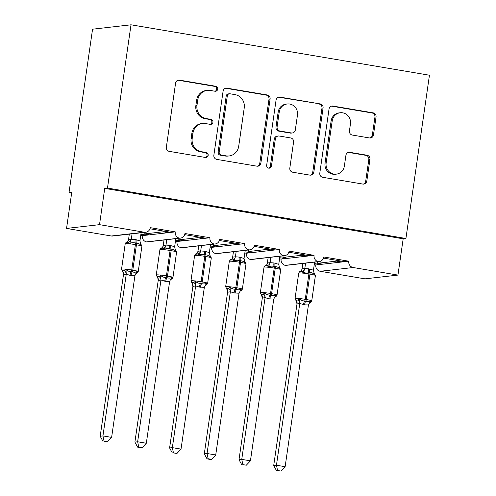 <?xml version="1.0" encoding="UTF-8"?>
<svg xmlns="http://www.w3.org/2000/svg" width="496" height="496" viewBox="0 0 496 496"><rect width="100%" height="100%" fill="white"/><g stroke="black" fill="none" stroke-linecap="round" stroke-linejoin="round"><path stroke-width="0.74" d="M217.719 89.144A2.53 2.412 83.5 0 0 215.692 86.248L179.502 80.135A3.608 3.441 83.5 0 0 175.584 83.117L166.346 147.219A3.608 3.441 83.5 0 0 169.235 151.361L205.431 157.474A2.53 2.412 83.5 0 0 208.171 155.384A2.53 2.412 83.5 0 0 206.15 152.489L201.463 151.695A11.551 11.017 83.5 0 1 192.206 138.458L192.975 133.114A11.551 11.017 83.5 0 1 202.566 123.485A11.551 11.017 83.5 0 1 205.518 123.56L210.199 124.353A2.53 2.412 83.5 0 0 212.945 122.264A2.53 2.412 83.5 0 0 210.918 119.369L206.237 118.575A11.551 11.017 83.5 0 1 196.98 105.338L197.749 100A11.551 11.017 83.5 0 1 207.334 90.365A11.551 11.017 83.5 0 1 210.292 90.446L214.973 91.233A2.53 2.412 83.5 0 0 217.719 89.144M215.066 91.245A2.53 2.412 83.5 0 0 214.594 86.372L178.405 80.259A3.608 3.441 83.5 0 0 178.033 80.216M205.518 157.486A2.53 2.412 83.5 0 0 205.046 152.613L200.365 151.819L201.463 151.695M210.292 124.366A2.53 2.412 83.5 0 0 209.82 119.493L205.139 118.705L206.237 118.575M369.526 137.962A3.608 3.441 83.5 0 0 373.451 134.974L376.042 116.988A3.608 3.441 83.5 0 0 373.147 112.852L332.952 106.063A3.608 3.441 83.5 0 0 329.034 109.046L319.796 173.147A3.608 3.441 83.5 0 0 322.691 177.289L362.88 184.078A3.608 3.441 83.5 0 0 366.804 181.09L369.935 159.371A3.608 3.441 83.5 0 0 367.04 155.229L349.835 152.328A3.608 3.441 83.5 0 0 345.917 155.31L344.367 166.086A9.653 9.207 83.5 0 1 336.35 174.139A9.653 9.207 83.5 0 1 326.145 163.004L332.227 120.807A9.653 9.207 83.5 0 1 340.237 112.753A9.653 9.207 83.5 0 1 350.449 123.882L349.432 130.919A3.608 3.441 83.5 0 0 352.327 135.055L369.526 137.962M145.688 232.264L112.728 236.028A5.518 5.258 83.5 0 1 111.315 235.991L66.551 228.427L71.777 192.144L69.031 192.46L92.56 29.196L131.012 24.8L107.483 188.065L104.737 188.381L99.51 224.657L144.274 232.221A5.518 5.258 83.5 0 0 150.263 227.664L175.249 231.88L171.132 232.351L149.984 228.78M131.012 24.8L429.449 75.225L405.92 238.489L107.483 188.065M270.103 99.088A3.608 3.441 83.5 0 0 267.214 94.953L227.019 88.164A3.608 3.441 83.5 0 0 223.101 91.146L213.863 155.248A3.608 3.441 83.5 0 0 216.752 159.39L256.947 166.179A3.608 3.441 83.5 0 0 260.865 163.19L270.103 99.088L269.006 99.219A3.608 3.441 83.5 0 0 266.116 95.077L225.922 88.288A3.608 3.441 83.5 0 0 225.55 88.245M279.986 97.111L320.18 103.906A3.608 3.441 83.5 0 1 323.07 108.041L313.838 172.143A3.608 3.441 83.5 0 1 309.913 175.131L292.714 172.224A3.608 3.441 83.5 0 1 289.819 168.088L293.57 142.085A3.608 3.441 83.5 0 0 290.675 137.95L279.26 136.022A3.608 3.441 83.5 0 0 275.342 139.01L271.442 166.073A2.53 2.412 83.5 0 1 269.347 168.181A2.53 2.412 83.5 0 1 266.674 165.267L276.067 100.099A3.608 3.441 83.5 0 1 279.986 97.111L278.888 97.241L320.18 103.906M314.402 263.562L319.92 264.498L322.778 264.17L317.57 263.289L317.793 261.739M314.241 264.703L315.803 264.969L319.92 264.498M323.497 258.1L344.639 261.671L348.762 261.2L323.776 256.978A5.518 5.258 83.5 0 1 318.134 261.59A5.518 5.258 -96.5 0 1 314.061 255.335L309.938 255.806L288.796 252.235M279.701 257.703L285.219 258.633L288.077 258.304L282.869 257.424L283.092 255.874M279.539 258.838L281.102 259.104L285.219 258.633M254.095 246.369L275.237 249.947L279.36 249.476A5.518 5.258 -96.5 0 0 283.433 255.725A5.518 5.258 83.5 0 0 289.075 251.112L314.061 255.335M244.999 251.838L250.517 252.768L253.375 252.445L248.167 251.565L248.391 250.015M244.838 252.979L246.4 253.239L250.517 252.768M219.387 240.51L240.535 244.082L244.652 243.61A5.518 5.258 -96.5 0 0 248.732 249.86A5.518 5.258 83.5 0 0 254.374 245.253L279.36 249.476M210.298 245.973L215.816 246.903L218.674 246.58L213.466 245.7L213.689 244.15M210.13 247.113L211.693 247.374L215.816 246.903M184.686 234.645L205.834 238.216L209.951 237.745A5.518 5.258 -96.5 0 0 214.03 243.995A5.518 5.258 83.5 0 0 219.672 239.388L244.652 243.61M175.596 240.107L181.114 241.044L183.973 240.715L178.765 239.835L178.988 238.285M175.429 241.248L176.991 241.515L181.114 241.044M175.249 231.88A5.518 5.258 -96.5 0 0 179.329 238.136A5.518 5.258 83.5 0 0 184.965 233.523L209.951 237.745M322.778 264.17L341.787 262L336.579 261.119L317.57 263.289M288.077 258.304L307.08 256.134L301.878 255.254L282.869 257.424M253.375 252.445L272.378 250.269L267.177 249.389L248.167 251.565M218.674 246.58L237.677 244.41L232.475 243.53L213.466 245.7M183.973 240.715L202.976 238.545L197.774 237.665L178.765 239.835M140.895 234.248L146.413 235.178L168.274 232.68L163.066 231.799L144.063 233.969L149.265 234.85M140.728 235.383L142.29 235.65L146.413 235.178M405.92 238.489L403.174 238.805L397.947 275.088L364.988 278.851L320.224 271.287A5.518 5.258 -96.5 0 1 315.803 264.969M318.134 261.59L285.175 265.354A5.518 5.258 83.5 0 0 286.235 265.348L319.195 261.578M285.175 265.354A5.518 5.258 -96.5 0 1 281.102 259.104M283.433 255.725L250.474 259.489A5.518 5.258 83.5 0 0 251.534 259.482L284.493 255.719M250.474 259.489A5.518 5.258 -96.5 0 1 246.4 253.239M248.732 249.86L215.772 253.63A5.518 5.258 83.5 0 0 216.833 253.617L249.792 249.854M215.772 253.63A5.518 5.258 -96.5 0 1 211.693 247.374M214.03 243.995L181.071 247.764A5.518 5.258 83.5 0 0 182.131 247.758L215.09 243.989M181.071 247.764A5.518 5.258 -96.5 0 1 176.991 241.515M179.329 238.136L146.37 241.899A5.518 5.258 83.5 0 0 147.43 241.893L180.389 238.123M146.37 241.899A5.518 5.258 -96.5 0 1 142.29 235.65M397.947 275.088L353.183 267.524A5.518 5.258 -96.5 0 1 348.762 261.2M403.174 238.805L104.737 188.381M336.691 260.326L336.579 261.119M301.99 254.467L301.878 255.254M267.288 248.601L267.177 249.389M232.587 242.736L232.475 243.53M197.885 236.877L197.774 237.665M168.274 232.68L171.132 232.351M144.063 233.969L144.286 232.419M163.184 231.012L163.066 231.799M66.551 228.427L99.51 224.657M71.672 192.907L69.031 192.46M146.872 234.447L146.773 235.135M181.573 240.312L181.474 241M216.275 246.177L216.175 246.865M250.976 252.036L250.877 252.731M285.677 257.901L285.578 258.59M320.385 263.767L320.286 264.455M202.976 238.545L205.834 238.216M237.677 244.41L240.535 244.082M272.378 250.269L275.237 249.947M307.08 256.134L309.938 255.806M341.787 262L344.639 261.671M168.733 231.948L168.634 232.636M203.434 237.813L203.335 238.502M238.142 243.679L238.043 244.367M272.843 249.538L272.744 250.232M307.545 255.403L307.446 256.091M342.246 261.268L342.147 261.956M207.334 90.365L206.237 90.489A11.551 11.017 83.5 0 0 196.652 100.124L197.749 100M205.139 118.705A11.551 11.017 83.5 0 1 195.883 105.462L196.652 100.124M202.566 123.485L201.463 123.609A11.551 11.017 83.5 0 0 191.878 133.244L192.975 133.114M200.365 151.819A11.551 11.017 83.5 0 1 191.109 138.582L191.878 133.244M257.319 166.222A3.608 3.441 83.5 0 0 259.768 163.32L269.006 99.219M230.045 93.781A2.53 2.412 83.5 0 0 227.304 95.871L219.195 152.142A2.53 2.412 83.5 0 0 221.222 155.037L226.157 155.868A11.551 11.017 83.5 0 0 229.115 155.949A11.551 11.017 83.5 0 0 238.7 146.314L244.243 107.855A11.551 11.017 83.5 0 0 234.986 94.618L230.045 93.781M229.4 93.763L228.303 93.887A2.53 2.412 83.5 0 0 226.207 95.995L227.304 95.871M229.115 155.949L228.011 156.073A11.551 11.017 83.5 0 1 225.06 155.992L220.119 155.161A2.53 2.412 83.5 0 1 218.097 152.266L226.207 95.995M310.285 175.169A3.608 3.441 83.5 0 0 312.734 172.267L321.972 108.165A3.608 3.441 83.5 0 0 319.083 104.03M278.343 135.997L277.239 136.121A3.608 3.441 83.5 0 0 274.245 139.134L270.345 166.197L271.442 166.073M268.789 168.175A2.53 2.412 83.5 0 0 270.345 166.197M297.457 115.109A9.653 9.207 83.5 0 0 287.246 103.98A9.653 9.207 83.5 0 0 279.229 112.034L277.09 126.902A3.608 3.441 83.5 0 0 279.98 131.037L291.394 132.965A3.608 3.441 83.5 0 0 295.312 129.983L297.457 115.109M287.246 103.98L286.149 104.104A9.653 9.207 83.5 0 0 278.132 112.158L279.229 112.034M292.318 132.99L291.214 133.114A3.608 3.441 83.5 0 1 290.296 133.089L278.882 131.161A3.608 3.441 83.5 0 1 275.993 127.026L278.132 112.158M278.888 97.241A3.608 3.441 83.5 0 0 278.516 97.197M340.237 112.753L339.14 112.877A9.653 9.207 83.5 0 0 331.123 120.931L332.227 120.807M336.35 174.139L335.253 174.263A9.653 9.207 83.5 0 1 325.041 163.128L331.123 120.931M363.252 184.121A3.608 3.441 83.5 0 0 365.701 181.22L368.832 159.495A3.608 3.441 83.5 0 0 365.943 155.36L348.738 152.452A3.608 3.441 83.5 0 0 348.372 152.408M369.898 138A3.608 3.441 83.5 0 0 372.347 135.098L374.939 117.118A3.608 3.441 83.5 0 0 372.05 112.976L331.855 106.187A3.608 3.441 83.5 0 0 331.483 106.144M123.485 274.641L100.198 436.232L102.945 435.922L111.619 437.385L134.931 275.633L129.995 275.348L126.251 274.164L123.504 274.66L122.673 271.293A4.042 3.776 -42.4 0 1 122.673 271.293A4.042 3.776 -42.4 0 1 123.504 274.66M104.042 441.173L107.514 441.756L104.042 441.173L102.945 435.922L126.232 274.325M129.32 234.131L128.538 239.549L131.266 239.215L135.16 239.512L139.94 240.864L141.106 232.785M132.066 233.821L131.285 239.239M128.018 241.075L128.538 239.549M122.301 270.94L124.36 270.704L125.965 269.582C127.404 270.915 129.146 271.61 131.192 271.678A1.841 0.533 -80.4 0 0 131.738 270.01L135.396 244.615A7.905 0.632 -171.8 0 0 125.575 243.623A7.905 0.632 -171.8 0 0 125.209 243.759L121.545 269.154A7.905 0.632 8.2 0 1 121.911 269.024A7.905 0.632 8.2 0 1 131.738 270.01L132.779 270.19L136.437 244.795L135.396 244.615A1.841 0.533 -80.4 0 0 135.321 243.021C133.356 242.432 131.49 242.581 129.723 243.48L128.458 242.265L126.399 242.501M129.995 275.348A4.042 1.172 99.6 0 1 131.192 271.678L132.234 271.858C134.131 272.453 135.774 272.329 137.156 271.473L137.045 272.85L136.493 273.228M140.641 244.429L141.143 244.404L140.92 245.371C139.853 243.995 138.334 243.269 136.363 243.195A1.841 0.533 99.6 0 1 136.437 244.795A7.905 0.632 -171.8 0 1 141.899 246.19L138.241 271.585C137.435 272.967 136.902 273.507 136.636 273.209L135.83 273.612L137.156 271.473M140.92 245.371L139.94 240.864M131.26 239.401L129.723 243.48M134.931 275.633L135.836 273.6A4.042 3.584 -135.2 0 1 137.045 272.85M126.251 274.164L125.965 269.582M107.514 441.756L111.619 437.385M100.198 436.232L102.945 441.297M157.778 277.772L157.375 277.152A4.042 3.776 -42.4 0 1 158.205 280.525L134.9 442.097L137.646 441.781L146.32 443.25L169.632 281.492L165.738 281.387L160.952 280.029L158.205 280.525L157.771 277.772M138.75 447.032L137.652 447.163L142.216 447.621L138.75 447.032L137.646 441.781L160.933 280.19M164.021 239.996L163.24 245.415L165.968 245.08L169.861 245.371L174.642 246.729L175.807 238.65M166.768 239.68L165.986 245.098A4.042 3.776 -42.4 0 1 163.165 248.124L161.101 248.36M162.719 246.934L163.24 245.415M157.003 276.805L159.067 276.57L160.667 275.447C162.105 276.774 163.854 277.475 165.893 277.543A1.841 0.533 -80.4 0 0 166.439 275.875L170.097 250.48A7.905 0.632 -171.8 0 0 160.276 249.488A7.905 0.632 -171.8 0 0 159.91 249.624L156.252 275.02A7.905 0.632 8.2 0 1 156.612 274.883A7.905 0.632 8.2 0 1 166.439 275.875L167.481 276.055L171.139 250.654L170.097 250.48A1.841 0.533 -80.4 0 0 170.023 248.887C168.057 248.291 166.191 248.446 164.424 249.339L163.165 248.124M164.697 281.207A4.042 1.172 99.6 0 1 165.893 277.543L166.935 277.717C168.832 278.318 170.475 278.188 171.858 277.338L171.746 278.709L171.194 279.093M175.342 250.288L175.844 250.269L175.621 251.23C174.555 249.86 173.036 249.135 171.064 249.06A1.841 0.533 99.6 0 1 171.139 250.654A7.905 0.632 -171.8 0 1 176.601 252.055L172.943 277.45C172.137 278.833 171.604 279.372 171.337 279.074L170.531 279.477L171.858 277.338M175.621 251.23L174.642 246.729M165.962 245.266L164.424 249.339M169.632 281.492L170.531 279.477A4.042 3.584 -135.2 0 1 171.746 278.709M160.952 280.029L160.667 275.447M142.216 447.621L146.32 443.25M134.9 442.097L137.652 447.163M192.888 286.372L169.601 447.962L172.348 447.646L181.028 449.116L204.34 287.358L199.398 287.072L195.653 285.894L192.907 286.39L192.076 283.018A4.042 3.776 -42.4 0 1 192.907 286.39M173.451 452.898L176.917 453.487L173.451 452.898L172.348 447.646L195.635 286.056M198.729 245.861L197.947 251.28L200.675 250.945L204.563 251.236L209.349 252.594L210.509 244.516M201.475 245.545L200.694 250.964M197.427 252.799L197.947 251.28M191.704 282.664L193.769 282.429L195.368 281.313C196.813 282.639 198.555 283.34 200.595 283.408A1.841 0.533 -80.4 0 0 201.14 281.74L204.798 256.345A7.905 0.632 -171.8 0 0 194.978 255.353A7.905 0.632 -171.8 0 0 194.612 255.483L190.954 280.885A7.905 0.632 8.2 0 1 191.313 280.748A7.905 0.632 8.2 0 1 201.14 281.74L202.182 281.914L205.84 256.519L204.798 256.345A1.841 0.533 -80.4 0 0 204.724 254.746C202.759 254.157 200.892 254.312 199.132 255.204L197.867 253.989L195.802 254.225M199.398 287.072A4.042 1.172 99.6 0 1 200.595 283.408L201.636 283.582C203.534 284.177 205.177 284.053 206.559 283.204L206.454 284.574L205.896 284.958M210.044 256.153L210.552 256.134L210.323 257.095C209.256 255.725 207.737 255 205.766 254.925A1.841 0.533 99.6 0 1 205.84 256.519A7.905 0.632 -171.8 0 1 211.302 257.914L207.644 283.315C206.844 284.692 206.305 285.237 206.038 284.933L205.232 285.343A4.042 3.584 -135.2 0 1 205.232 285.343L205.232 285.343A4.042 3.584 -135.2 0 1 206.454 284.574M210.323 257.095L209.349 252.594M200.663 251.125L199.132 255.204M204.34 287.358L206.559 283.204M195.653 285.894L195.368 281.313M176.917 453.487L181.028 449.116M169.601 447.962L172.354 453.022M227.59 292.231L204.302 453.828L207.049 453.511L215.729 454.975L239.041 293.223L234.1 292.938L230.355 291.753L227.608 292.256L226.777 288.883A4.042 3.776 -42.4 0 1 227.608 292.256M208.153 458.763L207.055 458.887L210.521 459.476L211.618 459.346L208.153 458.763L207.049 453.511L230.336 291.921M233.43 251.72L232.649 257.139L235.377 256.804L239.264 257.102L244.051 258.459L245.21 250.375M236.177 251.41L235.395 256.829M232.128 258.664L232.649 257.139M226.405 288.529L228.47 288.294L230.07 287.172C231.514 288.505 233.256 289.199 235.296 289.267A1.841 0.533 -80.4 0 0 235.842 287.606L239.5 262.204A7.905 0.632 -171.8 0 0 229.679 261.218A7.905 0.632 -171.8 0 0 229.313 261.349L225.655 286.744A7.905 0.632 8.2 0 1 226.021 286.614A7.905 0.632 8.2 0 1 235.842 287.606L236.883 287.779L240.541 262.384L239.5 262.204A1.841 0.533 -80.4 0 0 239.425 260.611C237.46 260.022 235.594 260.171 233.833 261.07L232.568 259.854L230.504 260.09M234.1 292.938A4.042 1.172 99.6 0 1 235.296 289.267L236.338 289.447C238.235 290.042 239.878 289.918 241.261 289.069L241.155 290.439L240.597 290.823M244.745 262.018L245.253 261.993L245.024 262.961C243.958 261.584 242.439 260.865 240.467 260.784A1.841 0.533 99.6 0 1 240.541 262.384A7.905 0.632 -171.8 0 1 246.004 263.779L242.346 289.174C241.546 290.557 241.006 291.096 240.74 290.799L239.934 291.208A4.042 3.584 -135.2 0 1 241.155 290.439M245.024 262.961L244.051 258.459M235.364 256.99L233.833 261.07M239.041 293.223L241.261 289.069M230.355 291.753L230.07 287.172M211.618 459.346L215.729 454.975M204.302 453.828L207.055 458.887M262.291 298.096L239.004 459.687L241.75 459.377L250.43 460.84L273.742 299.088L268.801 298.803L265.062 297.619L262.31 298.115L261.485 294.748A4.042 3.776 -42.4 0 1 262.31 298.115M242.854 464.628L246.32 465.211L242.854 464.628L241.75 459.377L265.038 297.78M268.131 257.585L267.35 263.004L270.078 262.669L273.966 262.961L278.752 264.318L279.911 256.24M270.878 257.275L270.097 262.688M266.829 264.529L267.35 263.004M260.357 292.609L261.119 294.419L263.171 294.159L264.771 293.037C266.216 294.37 267.958 295.064 269.998 295.132A1.841 0.533 -80.4 0 0 270.543 293.465L274.201 268.069A7.905 0.632 -171.8 0 0 264.38 267.077A7.905 0.632 -171.8 0 0 264.015 267.214L260.357 292.609A7.905 0.632 8.2 0 1 260.722 292.479A7.905 0.632 8.2 0 1 270.543 293.465L271.585 293.644L275.243 268.249L274.201 268.069A1.841 0.533 -80.4 0 0 274.127 266.476C272.161 265.887 270.295 266.036 268.534 266.929L267.27 265.72L265.211 265.949M268.801 298.803A4.042 1.172 99.6 0 1 269.998 295.132L271.039 295.312C272.936 295.907 274.579 295.777 275.962 294.928L275.857 296.298L275.299 296.682M279.453 267.883L279.955 267.859L279.725 268.826C278.659 267.449 277.146 266.724 275.168 266.65A1.841 0.533 99.6 0 1 275.243 268.249A7.905 0.632 -171.8 0 1 280.705 269.644L277.047 295.039C276.247 296.422 275.708 296.961 275.441 296.664L274.635 297.067A4.042 3.584 -135.2 0 1 274.635 297.073A4.042 3.584 -135.2 0 1 274.635 297.067A4.042 3.584 -135.2 0 1 275.857 296.298M279.725 268.826L278.752 264.318M270.072 262.855L268.534 266.929M273.742 299.088L275.962 294.928M265.062 297.619L264.771 293.037M246.32 465.211L250.43 460.84M239.004 459.687L241.757 464.752M296.992 303.961L273.711 465.552L276.458 465.236L285.132 466.705L308.444 304.947L304.544 304.842L299.764 303.484L297.011 303.98L296.186 300.607A4.042 3.776 -42.4 0 1 296.186 300.607A4.042 3.776 -42.4 0 1 297.011 303.98M277.555 470.487L276.458 470.617L281.021 471.076L277.555 470.487L276.458 465.236L299.739 303.645M302.833 263.45L302.052 268.869L304.78 268.534L308.667 268.826L313.453 270.184L314.613 262.105M305.579 263.134L304.798 268.553M301.531 270.388L302.052 268.869M295.814 300.254L297.873 300.024L299.472 298.902C300.917 300.229 302.659 300.929 304.699 300.998A1.841 0.533 -80.4 0 0 305.245 299.33L308.903 273.935A7.905 0.632 -171.8 0 0 299.082 272.943A7.905 0.632 -171.8 0 0 298.716 273.079L295.058 298.474A7.905 0.632 8.2 0 1 295.424 298.338A7.905 0.632 8.2 0 1 305.245 299.33L306.286 299.503L309.944 274.108L308.903 273.935A1.841 0.533 -80.4 0 0 308.834 272.335C306.863 271.746 304.997 271.901 303.236 272.794L301.971 271.579L299.913 271.814M303.502 304.662A4.042 1.172 99.6 0 1 304.699 300.998L305.741 301.171C307.638 301.773 309.281 301.642 310.663 300.793L310.558 302.163L310 302.548M314.154 273.742L314.656 273.724L314.427 274.685C313.367 273.315 311.848 272.589 309.87 272.515A1.841 0.533 99.6 0 1 309.944 274.108A7.905 0.632 -171.8 0 1 315.413 275.509L311.748 300.905C310.949 302.287 310.415 302.827 310.143 302.529L309.337 302.932A4.042 3.584 -135.2 0 1 310.558 302.163M314.427 274.685L313.453 270.184M304.773 268.714L303.236 272.794M308.444 304.947L310.663 300.793M299.764 303.484L299.472 298.902M281.021 471.076L285.132 466.705M273.711 465.552L276.458 470.617M214.594 86.372L215.692 86.248M205.046 152.613L206.15 152.489M209.82 119.493L210.918 119.369M320.224 271.287L353.183 267.524M111.315 235.991L144.274 232.221M195.883 105.462L196.98 105.338M191.109 138.582L192.206 138.458M178.405 80.259L179.502 80.135M259.768 163.32L260.865 163.19M225.922 88.288L227.019 88.164M266.116 95.077L267.214 94.953M218.097 152.266L219.195 152.142M220.119 155.161L221.222 155.037M225.06 155.992L226.157 155.868M321.972 108.165L323.07 108.041M312.734 172.267L313.838 172.143M274.245 139.134L275.342 139.01M275.993 127.026L277.09 126.902M278.882 131.161L279.98 131.037M290.296 133.089L291.394 132.965M325.041 163.128L326.145 163.004M348.738 152.452L349.835 152.328M365.943 155.36L367.04 155.229M368.832 159.495L369.935 159.371M365.701 181.22L366.804 181.09M331.855 106.187L332.952 106.063M372.05 112.976L373.147 112.852M374.939 117.118L376.042 116.988M372.347 135.098L373.451 134.974M131.037 275.522A4.042 1.172 99.6 0 1 132.234 271.858A1.841 0.533 99.6 0 0 132.779 270.19A7.905 0.632 8.2 0 1 138.241 271.585M136.202 239.686A4.042 1.172 99.6 0 0 136.363 243.195L135.321 243.021A4.042 1.172 99.6 0 1 135.16 239.512M141.143 244.404A4.042 3.776 -42.4 0 1 140.771 244.051L140.374 243.437M128.563 239.525A4.042 3.584 -135.2 0 1 127.621 241.726A4.042 3.584 -135.2 0 1 127.621 241.732L126.815 242.135C126.505 241.862 125.972 242.401 125.209 243.759M131.266 239.215A4.042 3.776 -42.4 0 1 128.458 242.265M124.36 270.704A4.042 3.584 -135.2 0 1 126.207 274.356M165.738 281.387A4.042 1.172 99.6 0 1 166.935 277.717A1.841 0.533 99.6 0 0 167.481 276.055A7.905 0.632 8.2 0 1 172.943 277.45M170.903 245.551A4.042 1.172 99.6 0 0 171.064 249.06L170.023 248.887A4.042 1.172 99.6 0 1 169.861 245.371M175.844 250.269A4.042 3.776 -42.4 0 1 175.479 249.916A4.042 3.776 -42.4 0 1 175.472 249.916L175.076 249.296M163.271 245.39A4.042 3.584 -135.2 0 1 162.322 247.591L161.516 248C161.206 247.721 160.673 248.267 159.91 249.624M159.067 276.57A4.042 3.584 -135.2 0 1 160.909 280.215M200.44 287.246A4.042 1.172 99.6 0 1 201.636 283.582A1.841 0.533 99.6 0 0 202.182 281.914A7.905 0.632 8.2 0 1 207.644 283.315M205.604 251.41A4.042 1.172 99.6 0 0 205.766 254.925L204.724 254.746A4.042 1.172 99.6 0 1 204.563 251.236M211.302 257.914L210.54 256.11A4.042 3.776 -42.4 0 1 210.18 255.781L209.777 255.161M197.972 251.249A4.042 3.584 -135.2 0 1 197.024 253.456L197.017 253.475M200.675 250.945A4.042 3.776 -42.4 0 1 197.867 253.989M193.769 282.429A4.042 3.584 -135.2 0 1 195.61 286.08M235.141 293.111A4.042 1.172 99.6 0 1 236.338 289.447A1.841 0.533 99.6 0 0 236.883 287.779A7.905 0.632 8.2 0 1 242.346 289.174M240.306 257.275A4.042 1.172 99.6 0 0 240.467 260.784L239.425 260.611A4.042 1.172 99.6 0 1 239.264 257.102M246.004 263.779L245.241 261.975A4.042 3.776 -42.4 0 1 244.881 261.646L244.478 261.026M232.674 257.114A4.042 3.584 -135.2 0 1 231.725 259.321L231.719 259.34M235.377 256.804A4.042 3.776 -42.4 0 1 232.568 259.854M228.47 288.294A4.042 3.584 -135.2 0 1 230.311 291.946M269.843 298.976A4.042 1.172 99.6 0 1 271.039 295.312A1.841 0.533 99.6 0 0 271.585 293.644A7.905 0.632 8.2 0 1 277.047 295.039M275.007 263.14A4.042 1.172 99.6 0 0 275.168 266.65L274.127 266.476A4.042 1.172 99.6 0 1 273.966 262.961M279.955 267.859A4.042 3.776 -42.4 0 1 279.583 267.511A4.042 3.776 -42.4 0 1 279.583 267.505L279.186 266.885M267.375 262.979A4.042 3.584 -135.2 0 1 266.426 265.18A4.042 3.584 -135.2 0 1 266.426 265.186L266.42 265.199M270.078 262.669A4.042 3.776 -42.4 0 1 267.27 265.72M263.171 294.159A4.042 3.584 -135.2 0 1 265.013 297.811M304.544 304.842A4.042 1.172 99.6 0 1 305.741 301.171A1.841 0.533 99.6 0 0 306.286 299.503A7.905 0.632 8.2 0 1 311.748 300.905M309.709 269.006A4.042 1.172 99.6 0 0 309.87 272.515L308.834 272.335A4.042 1.172 99.6 0 1 308.667 268.826M314.656 273.724A4.042 3.776 -42.4 0 1 314.284 273.37L313.887 272.75M302.076 268.844A4.042 3.584 -135.2 0 1 301.134 271.045A4.042 3.584 -135.2 0 1 301.128 271.045L301.122 271.064M304.78 268.534A4.042 3.776 -42.4 0 1 301.971 271.579M297.873 300.024A4.042 3.584 -135.2 0 1 299.714 303.67M122.673 271.287L121.545 269.154M140.777 244.057L141.899 246.19M157.375 277.152L156.252 275.02M175.479 249.916L176.601 252.055M192.076 283.018L190.954 280.885M197.024 253.456L196.218 253.865C195.908 253.586 195.374 254.126 194.612 255.483M210.54 256.11L210.18 255.781M226.777 288.883L225.655 286.744M231.725 259.321L230.925 259.724C230.609 259.451 230.076 259.991 229.313 261.349M245.241 261.975L244.881 261.646M265.62 265.589C265.31 265.31 264.777 265.856 264.015 267.214M279.583 267.511L280.705 269.644M265.627 265.589L266.426 265.186M261.119 294.419L261.479 294.742M296.18 300.607L295.058 298.474M301.128 271.045L300.328 271.455C300.018 271.176 299.479 271.715 298.716 273.079M314.284 273.37L315.413 275.509"/></g></svg>
